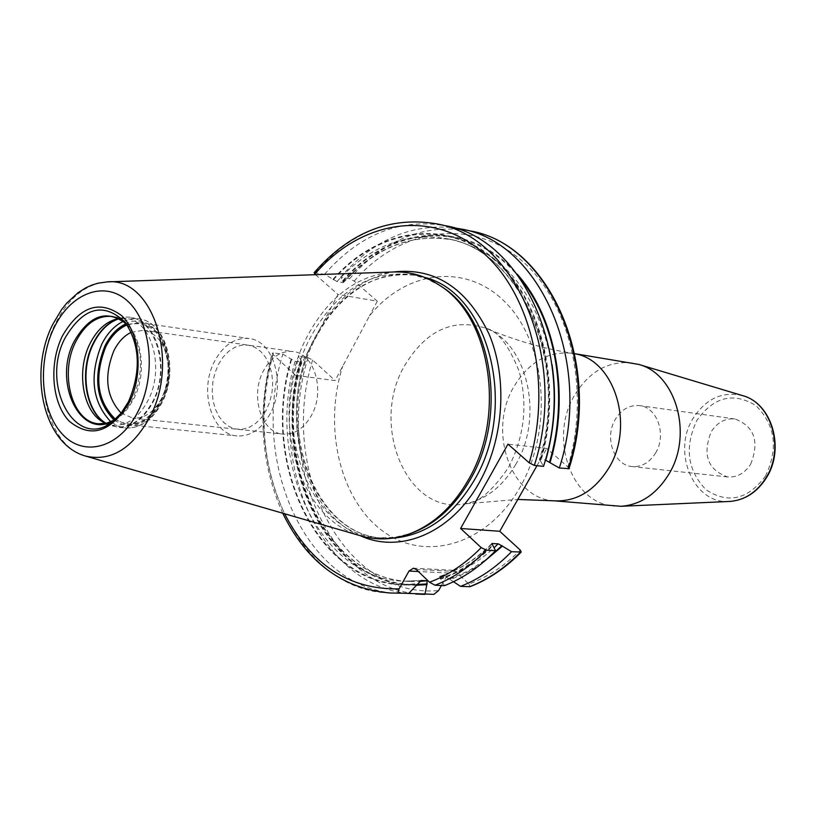 <?xml version="1.0" encoding="UTF-8"?>
<svg xmlns="http://www.w3.org/2000/svg" width="816" height="816" viewBox="0 0 816 816"><rect width="100%" height="100%" fill="white"/><g stroke="black" fill="none" stroke-linecap="round" stroke-linejoin="round"><path stroke-width="0.61" stroke-dasharray="4.08 3.06" d="M360.805 535.847C294.729 518.588 267.495 407.551 308.213 334.611C329.48 295.912 357.949 275.033 393.628 271.983M440.854 286.151L427.084 278.95L412.57 274.706C370.75 269.933 337.049 290.221 311.467 335.549C266.74 414.528 305.062 535.663 379.828 537.846L394.944 537.295L410.071 533.684M314.109 272.728L324.544 274.288L336.967 281.551L342.73 282.56L343.495 282.479L340.629 277.154L349.554 278.735L354.215 281.112L377.298 301.186L338.008 294.494L295.504 375.34L335.08 380.582L369.444 315.945C406.511 269.423 468.119 262.15 507.236 304.276C546.71 345.79 553.003 430.042 519.986 487.376C487.407 545.139 424.891 562.867 382.49 530.89C339.772 499.443 322.993 426.809 342.781 366.088M377.298 301.186L369.444 315.945M568.997 468.639L567.865 466.905L546.72 448.514L507.98 444.139M536.979 465.681L546.72 448.514M441.425 585.521L448.463 573.046L452.88 570.241L455.614 571.475L468.894 584.032C487.427 577.259 504.553 565.937 520.271 550.076M295.504 375.34L273.013 354.491L272.238 353.144L273.391 352.838L282.826 354.164L295.076 361.386L301.716 361.967L299.013 356.439L307.999 357.704L312.63 360.029L335.08 380.582M632.492 362.967C608.573 360.509 589.264 371.27 574.566 395.27C548.413 437.968 571.526 504.064 614.683 506.155M750.71 464.131C759.625 441.364 754.351 426.299 734.89 418.965C725.108 418.088 717.182 422.392 711.134 431.878C702.28 454.9 707.788 469.934 727.678 476.952C737.103 477.574 744.773 473.3 750.71 464.131M655.595 453.002C666.866 435.071 657.349 407.215 639.632 405.623C629.656 404.746 621.568 409.295 615.366 419.281C604.146 437.356 613.897 465.375 632.053 466.548C641.662 467.17 649.505 462.652 655.595 453.002M332.989 279.378C376.533 229.245 443.486 217.597 492.425 257.366C541.457 296.738 563.285 384.805 540.763 461.428L539.427 459.694L540.141 459.469L545.363 460.03M291.149 359.244C257.795 468.435 323.728 596.17 417.292 584.256M491.834 543.568C475.718 559.562 458.235 570.527 439.385 576.494L440.773 579.136C459.602 572.75 477.013 561.541 493.007 545.506M315.506 274.686L338.008 294.494M324.544 274.288C359.581 234.335 399.83 218.137 445.281 225.695M540.763 461.428L543.538 466.375M342.485 281.051C390.334 224.502 468.986 217.913 517.191 274.166M300.706 360.57C269.147 464.702 327.573 587.255 416.415 585.205M439.385 576.494L445.516 576.739L450.279 579.584L465.967 573.016L481.134 564.009M340.629 277.154C373.096 240.139 410.601 223.645 453.145 227.664M444.445 585.653L440.773 579.136M453.492 581.716L450.279 579.584M469.975 586.704L468.894 584.032M399.544 593.375C307.224 591.804 249.023 462.488 282.826 354.164M407.653 593.395C319.525 584.99 266.669 460.499 299.013 356.439M105.835 423.392L113.016 425.248C126.959 425.972 138.557 417.843 147.829 400.85C165.087 369.087 152.082 320.657 126.286 318.505L118.881 318.546M127.133 324.921C149.675 319.474 163.292 332.602 167.994 364.293L167.933 373.952L166.607 383.602L164.659 391.078L160.609 400.993C147.451 423.116 132.376 429.196 115.403 419.23M131.233 332.285L143.779 330.256C157.876 333.499 166.025 345.443 168.218 366.078L168.178 374.493L167.015 382.898L165.322 389.395L161.792 398.035C154.112 412.08 144.463 418.781 132.845 418.139L282.877 434.112C294.413 434.775 303.95 428.533 311.477 415.385C325.451 390.895 314.456 353.338 293.148 351.533C281.112 350.533 271.269 356.867 263.619 370.515C249.818 395.148 260.998 432.827 282.877 434.112M121.186 413.11L132.845 418.139M270.127 413.804C261.375 429.277 250.328 436.652 236.987 435.917C211.548 434.5 198.655 390.099 214.71 361.009C223.625 344.852 235.09 337.365 249.104 338.528C273.768 340.649 286.426 384.907 270.127 413.804M115.015 419.577L127.5 424.575C140.893 425.289 152.031 417.527 160.915 401.299C177.449 370.994 164.934 324.758 140.168 322.708L126.837 324.493M218.392 364.517L223.023 357.204L228.623 351.359L234.926 347.279L241.607 345.168L248.35 345.158L254.806 347.249L260.661 351.359L265.598 357.296L269.372 364.762L271.769 373.391L272.666 382.724L272.024 392.292L269.861 401.594L266.291 410.142L261.508 417.517L255.765 423.331L249.359 427.298L242.607 429.226L235.875 429.032L229.48 426.748L223.747 422.494L218.953 416.497L215.322 409.061L213.037 400.554L212.201 391.405L212.843 382.041L214.945 372.932L218.392 364.517M107.671 281.877L107.253 281.887C85.966 283.784 68.707 297.636 55.488 323.442C30.141 372.269 46.186 446.148 85.588 456.083L85.986 456.205M379.828 537.846L384.04 538.121C309.295 535.928 270.963 415.018 315.659 336.182C341.231 290.935 374.911 270.698 416.711 275.471L424.789 277.44M412.57 274.706L416.711 275.471C403.186 273.095 389.711 274.38 376.298 279.317C351.757 289.17 331.918 308.06 316.781 335.968C271.81 415.16 310.702 536.428 384.04 538.121L392.353 538.193M309.366 348.952C279.368 418.73 303.511 512.315 360.274 535.694M354.215 281.112C398.738 229.449 467.864 217.127 518.446 257.846C569.129 298.136 591.549 388.671 567.865 466.905M312.63 360.029C278.317 469.771 343.587 599.454 438.6 590.539M515.783 464.375C502.462 486.897 485.367 500.065 464.488 503.86C407.062 515.437 369.566 425.003 404.501 365.854C426.095 330.133 453.359 317.648 486.305 328.399C527.666 343.903 544.17 417.119 515.783 464.375M554.115 500.82C510.52 498.729 487.387 430.756 513.886 386.733C528.778 361.988 548.301 350.849 572.465 353.308L574.739 353.726M742.662 395.648C722.456 391.007 705.942 398.565 693.11 418.333C671.497 452.186 693.875 504.655 729.504 501.463M765.439 476.136C778.546 448.606 775.384 425.095 755.922 405.603C733.451 391.853 713.796 396.76 696.935 420.311C684.298 447.046 687.296 470.169 705.952 489.682C727.954 504.217 747.782 499.698 765.439 476.136M333.407 279.745C376.788 229.928 443.404 218.413 492.089 257.989C540.865 297.177 562.612 384.744 540.274 460.989M291.567 359.621C258.366 468.568 324.411 595.823 417.721 583.491M440.191 578.585C459.061 572.271 476.503 561.102 492.538 545.068M336.967 281.551C369.189 246.238 405.838 231.948 446.893 238.69C520.322 250.145 570.292 361.345 540.141 459.469M342.73 282.56C374.932 247.35 411.55 233.121 452.584 239.853C505.084 253.225 538.244 294.821 552.044 364.64M342.904 281.418C392.394 222.788 474.973 218.831 522.138 281.204M301.114 360.947C269.678 464.936 328.358 587.143 417.078 584.491M449.698 579.044L469.118 570.588L487.662 558.389M315.17 272.615C350.248 232.489 390.538 216.199 436.04 223.747M349.554 278.735C384.469 239.282 424.595 223.319 469.924 230.877M273.013 354.491C258.06 411.437 261.926 464.539 284.631 513.774M323.911 321.29C342.567 293.74 365.629 277.307 393.077 272.003M455.614 571.475L416.18 569.446M448.463 573.046L418.343 571.526M307.999 357.704C274.38 464.855 332.642 592.824 424.708 594.395M273.391 352.838C239.527 461.611 297.697 591.427 390.109 592.997M300.89 362.192C271.187 462.264 325.472 579.584 410.091 581.441L419.383 581.431M445.516 576.739C462.845 571.282 479.043 561.622 494.119 547.75M295.076 361.386C265.343 461.713 319.607 579.309 404.287 581.176L420.883 580.543M439.742 576.453C458.459 570.537 475.81 559.756 491.783 544.109M125.103 322.167C140.24 345.046 141.464 371.433 128.775 401.339L121.513 412.753L112.761 421.413L123.726 412.294L128.928 405.562L132.518 399.32C144.116 372.045 142.994 347.963 129.163 327.053L125.103 322.167M114.73 419.822L117.892 417.67L114.75 419.801M126.623 324.187L129.163 327.053L126.643 324.217M126.286 318.505L112.067 316.435C137.873 318.566 150.848 367.271 133.559 399.218C124.277 416.313 112.669 424.504 98.716 423.779L113.016 425.248M118.963 318.587L120.982 318.056C151.572 309.009 173.033 364.64 152.449 402.053C139.903 423.851 125.001 431.297 107.753 424.381L105.927 423.371M106.111 423.331L117.239 427.166C131.56 427.91 143.473 419.577 152.99 402.155C170.728 369.587 157.355 319.892 130.866 317.679L138.863 318.852C165.352 321.076 178.735 370.607 161.017 403.063C151.511 420.424 139.607 428.737 125.287 427.992L117.759 426.034L110.833 421.811M119.126 318.668L117.647 318.76M123.338 321.3L131.08 318.913L138.863 318.852C166.433 321.555 179.418 370.648 161.925 402.839C152.47 420.281 140.26 428.665 125.287 427.992L117.239 427.166L104.703 422.882M114.169 420.148C131.825 431.154 147.604 425.065 161.497 401.88C182.825 363.355 156.907 307.703 126.154 323.728M574.729 353.665L572.465 353.308C543.701 348.697 514.978 340.394 486.305 328.399C497.658 330.868 508.603 345.137 519.139 371.209C528.013 404.338 524.494 436.387 508.582 467.354C491.66 491.936 476.962 504.094 464.488 503.86L517.803 499.453M734.89 418.965L639.632 405.623M727.678 476.952L632.053 466.548M343.495 282.479C375.635 247.35 411.998 233.131 452.584 239.853L446.893 238.69C519.547 249.798 569.792 361.162 539.427 459.694M452.88 570.241L413.437 568.201M282.724 513.223C260.559 463.355 257.06 409.999 272.238 353.144M301.716 361.967C271.799 462.376 326.329 579.819 410.091 581.441L404.287 581.176L421.117 580.502M168.218 366.078L167.994 364.293M165.322 389.395L164.659 391.078M143.779 330.256L293.148 351.533M127.5 424.575L236.987 435.917M140.168 322.708L249.104 338.528"/><path stroke-width="1.22" d="M107.671 281.877L393.628 271.983C410.02 271.402 425.442 275.91 439.895 285.518C490.804 317.098 506.155 415.803 468.384 479.839C452.747 507.001 432.949 525.076 408.979 534.062C392.618 539.835 376.553 540.437 360.805 535.847L85.986 456.205M410.071 533.684L411.437 533.195C435.203 524.29 454.828 506.379 470.332 479.471C507.756 416.038 492.538 318.281 442.068 286.957L439.895 285.518M440.854 286.151L442.068 286.957M521.22 552.055L511.54 551.698C495.944 567.671 478.941 579.227 460.54 586.367L469.975 586.704C488.529 579.533 505.604 567.987 521.22 552.055L520.271 550.076L499.739 531.277L536.979 465.681M416.415 585.205L426.829 584.684L424.973 593.997L433.939 594.364L438.6 590.539L441.425 585.521M574.739 353.726C614.805 360.06 635.011 425.809 608.756 468.088C594.476 490.967 576.259 501.881 554.115 500.82L621.037 506.287C640.509 504.808 656.38 494.21 668.661 474.484C693.386 435.152 676.168 373.85 638.693 364.405L574.729 353.665M408.796 593.344L390.109 592.997L408.796 593.344L421.117 580.502L427.125 580.757L426.829 584.684M399.371 592.967L398.249 591.886L398.8 589.376L409 571.047L413.437 568.201L416.18 569.446L429.512 582.226L435.061 585.235C453.533 578.003 470.597 566.294 486.265 550.127L495.577 550.708L491.834 543.568L498.209 543.803L502.442 546.118L481.134 564.009M314.874 274.135C359.632 221.483 429.063 208.723 479.849 250.033C530.737 290.904 553.177 383.102 529.217 462.835L534.327 465.406C568.864 359.071 515.498 236.416 436.04 223.747C389.915 216.169 349.268 232.489 314.109 272.728L315.506 274.686M436.04 223.747L445.281 225.695C524.657 238.364 577.993 360.519 543.538 466.375L534.327 465.406M545.363 460.03L559.327 468.017L568.997 468.639C602.932 364.548 550.035 243.994 469.924 230.877C549.076 243.556 602.29 364.364 568.089 468.925M529.217 462.835L507.98 444.139L460.601 528.482L481.205 547.607L486.265 550.127M517.191 274.166C555.982 317.149 570.251 395.332 550.086 462.417M453.145 227.664L461.132 229.031C540.365 241.709 593.63 362.987 559.327 468.017M435.061 585.235L444.445 585.653C462.886 578.452 479.93 566.804 495.577 550.708M460.54 586.367L453.492 581.716M424.973 593.997L407.653 593.395M499.739 531.277L460.601 528.482M511.54 551.698L502.442 546.118M118.881 318.546L117.178 318.862C106.07 321.688 97.063 329.848 90.137 343.363C75.674 371.117 82.916 412.916 104.264 422.668L105.835 423.392M115.403 419.23C97.114 401.176 93.922 376.992 105.815 346.688C111.302 335.886 118.402 328.634 127.133 324.921M121.186 413.11C106.141 397.004 103.724 376.196 113.914 350.666C118.391 341.843 124.175 335.713 131.233 332.285M126.837 324.493C118.116 328.287 111.017 335.59 105.519 346.402C93.544 376.859 96.706 401.248 115.015 419.577M54.193 327.532C37.036 362.335 40.8 411.754 62.699 434.5C84.334 457.766 119.83 447.841 137.924 411.692C156.346 375.89 151.684 323.646 128.52 301.93C105.621 279.684 71.033 292.414 54.193 327.532M62.455 335.825C79.886 306.184 99.634 299.462 121.706 315.67C140.046 333.05 143.677 374.411 129.112 402.839C110.69 432.541 90.749 438.671 69.289 421.229C51.755 403.196 48.695 363.62 62.455 335.825M85.588 456.083C110.639 461.774 131.947 448.984 149.501 417.731C180.295 361.559 152.714 276.726 107.253 281.887L97.93 283.203L91.841 285.1L85.935 287.762L78.183 292.607L66.637 303.236L61.526 309.652L52.785 324.309C28.285 372.31 42.85 444.22 85.588 456.083M424.789 277.44C488.733 292.862 518.344 406.654 474.473 479.869C452.819 516.263 425.442 535.704 392.353 538.193M360.274 535.694C400.35 554.258 451.789 532.685 479.431 482.307C503.992 438.62 507.807 378.196 488.978 333.897C466.64 287.844 434.673 267.209 393.077 272.003M742.662 395.648C772.069 403.339 785.135 448.606 766.479 477.635C757.146 492.334 744.824 500.279 729.504 501.463C744.508 500.341 756.677 492.436 766.02 477.778C784.808 448.606 771.548 403.033 742.662 395.648L638.693 364.405M552.044 364.64C556.767 396.566 554.686 428.38 545.812 460.081M522.138 281.204C556.859 324.87 568.517 398.534 549.596 461.989M417.078 584.491L427.258 583.919M487.662 558.389L501.962 545.68M284.631 513.774C310.947 564.754 349.095 589.784 399.065 588.866M429.512 582.226C448.147 575.321 465.385 563.774 481.205 547.607M418.343 571.526L409 571.047M469.465 586.765C487.846 579.656 504.818 568.15 520.384 552.248M419.383 581.431L427.125 580.757M494.119 547.75L498.209 543.803M491.783 544.109L492.476 543.425M65.3 337.559C83.681 307.01 103.612 301.879 125.103 322.167C140.097 344.842 141.239 371.3 128.551 401.543L121.339 412.906L112.761 421.413C75.959 451.85 39.586 385.091 65.3 337.559M114.75 419.801L106.702 423.198L98.716 423.779C72.083 422.362 58.925 373.585 75.898 341.455C85.333 323.585 97.4 315.241 112.067 316.435L119.666 318.944L126.643 324.217C107.294 309.07 89.872 314.69 74.368 341.037C51.898 382.571 81.457 442.221 114.73 419.822M105.927 423.371C85.292 411.947 78.948 370.678 93.259 343.159C99.848 330.235 108.406 322.045 118.963 318.587M119.126 318.668C108.691 322.218 100.225 330.378 93.707 343.179C79.458 370.597 85.639 411.682 106.111 423.331M110.833 421.811C92.137 401.86 89.097 376.003 101.725 344.26C107.304 333.224 114.515 325.574 123.338 321.3M126.154 323.728C117.494 327.706 110.435 335.07 104.968 345.851C92.83 376.523 95.9 401.288 114.169 420.148M411.437 533.195L408.979 534.062M517.803 499.453L554.115 500.82M729.504 501.463L621.037 506.287M461.132 229.031L469.924 230.877M415.732 594.028L424.708 594.395M390.109 592.997C342.628 588.897 306.836 562.295 282.724 513.223"/></g></svg>
